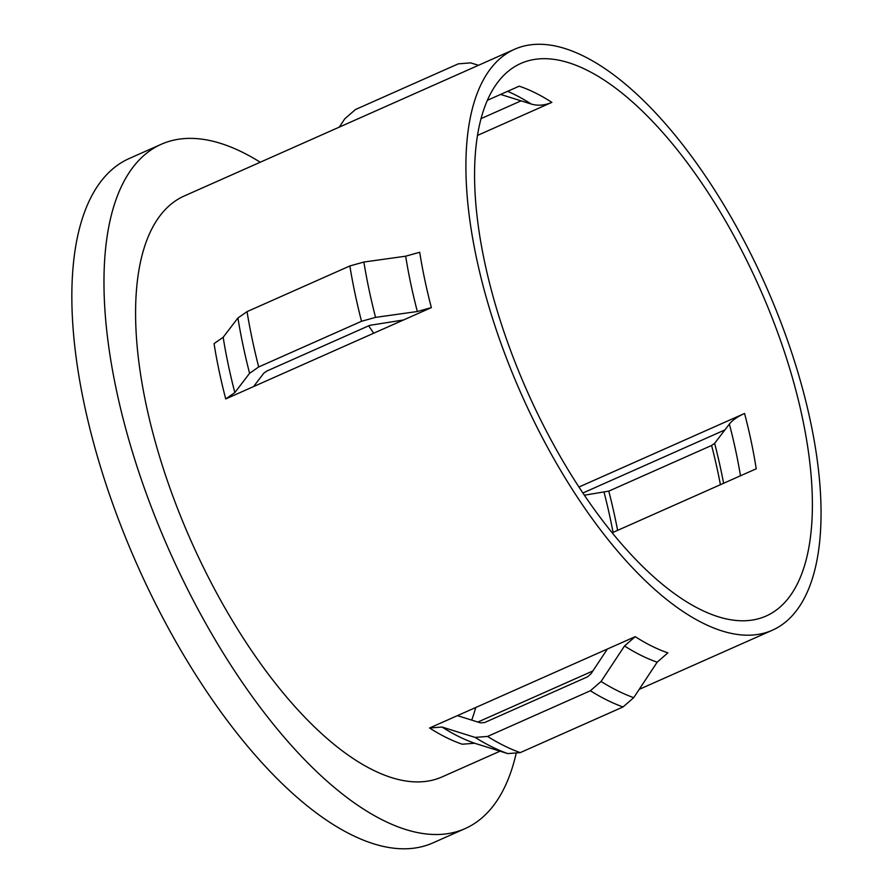 <?xml version="1.0" encoding="UTF-8"?>
<svg xmlns="http://www.w3.org/2000/svg" width="893" height="893" viewBox="0 0 893 893"><rect width="100%" height="100%" fill="white"/><g stroke="black" fill="none" stroke-linecap="round" stroke-linejoin="round"><path stroke-width="1.34" d="M487.254 100.362L519.201 86.174A302.292 127.163 -113.9 0 1 535.231 92.85A302.292 127.163 -113.9 0 1 551.852 102.371C544.685 105.474 537.765 106.01 531.112 103.99L521.077 100.842L480.925 118.68M700.313 609.45A302.292 127.163 -113.9 0 1 501.899 325.666A302.292 127.163 -113.9 0 1 520.764 63.47A302.292 127.163 -113.9 0 1 586.634 70.022A302.292 127.163 -113.9 0 1 785.047 353.795A302.292 127.163 -113.9 0 1 766.183 616.003A302.292 127.163 -113.9 0 1 700.313 609.45M582.95 492.969L724.915 429.913L729.38 424.063C732.394 420.201 737.451 416.663 744.561 413.47A302.292 127.163 -113.9 0 1 756.215 468.792L612.241 532.753M583.721 56.181A317.785 133.682 -113.9 0 1 792.314 354.521A317.785 133.682 -113.9 0 1 772.478 630.168A317.785 133.682 -113.9 0 1 703.226 623.281A317.785 133.682 -113.9 0 1 494.644 324.952A317.785 133.682 -113.9 0 1 514.48 49.305A317.785 133.682 -113.9 0 1 583.721 56.181M500.024 751.18L442.158 776.877A317.785 133.682 -113.9 0 1 372.917 770A317.785 133.682 -113.9 0 1 164.323 471.671A317.785 133.682 -113.9 0 1 184.159 196.025L514.48 49.305M516.031 753.971A374.368 157.492 -113.9 0 1 465.13 828.592A374.368 157.492 -113.9 0 1 383.555 820.488A374.368 157.492 -113.9 0 1 137.823 469.037A374.368 157.492 -113.9 0 1 161.186 144.309A374.368 157.492 -113.9 0 1 242.773 152.413A374.368 157.492 -113.9 0 1 260.243 162.225M465.13 828.592L433.005 842.869A374.368 157.492 -113.9 0 1 351.418 834.765A374.368 157.492 -113.9 0 1 105.698 483.303A374.368 157.492 -113.9 0 1 129.061 158.586L161.186 144.309M478.458 65.301L470.723 62.878L458.276 63.849L355.459 109.526L344.765 118.825L339.284 127.119M635.213 636.664A317.785 133.682 -113.9 0 0 651.823 646.119A317.785 133.682 -113.9 0 0 667.864 652.872L657.17 662.171L633.729 697.656L623.035 706.955L520.217 752.632L507.771 753.603L474.663 743.244L462.217 744.215A317.785 133.682 -113.9 0 1 446.176 737.462A317.785 133.682 -113.9 0 1 429.566 728.007L442.013 727.036L475.121 737.406L487.567 736.435L590.385 690.758L601.078 681.459L624.52 645.974L635.213 636.664L607.363 649.032L591.021 673.769L587.46 676.872L484.631 722.537L480.49 722.861L457.417 715.639L607.363 649.032M500.605 94.435L521.077 100.842M368.653 325.822A302.292 127.163 -113.9 0 1 373.698 333.223M475.712 707.513A302.292 127.163 -113.9 0 1 471.705 720.115M403.524 319.973L369.713 325.353L266.884 371.019L263.848 373.14L253.567 386.58L431.364 307.605A317.785 133.682 -113.9 0 1 419.71 252.272L405.679 256.191L363.875 262.04L349.855 265.958L247.037 311.635L237.918 317.986L223.172 337.264L214.063 343.615A317.785 133.682 -113.9 0 0 225.728 398.948L234.837 392.585L249.582 373.319L258.691 366.956L361.509 321.29L375.54 317.372L417.344 311.523L431.364 307.605M584.435 495.191L608.78 491.128L711.598 445.462L714.634 443.341L724.915 429.913M429.566 728.007L457.417 715.639M225.728 398.948L253.567 386.58M477.878 722.046L592.874 670.978M477.387 135.457L551.852 102.371M578.999 487.009L744.561 413.47M474.663 743.244A322.44 135.647 -113.9 0 1 458.622 736.468A322.44 135.647 -113.9 0 1 442.013 727.036M507.771 753.603A348.013 146.407 -113.9 0 1 491.708 746.738A348.013 146.407 -113.9 0 1 475.121 737.406M507.626 91.32A310.038 130.423 -113.9 0 1 514.491 94.502A310.038 130.423 -113.9 0 1 531.112 103.99M714.634 443.341A335.612 141.183 -113.9 0 1 723.609 483.28M711.598 445.462A337.163 141.842 -113.9 0 1 720.428 484.687M608.78 491.128A337.163 141.842 -113.9 0 1 617.61 530.364M604.103 492.434A335.612 141.183 -113.9 0 1 613.067 532.373M729.38 424.063A310.038 130.423 -113.9 0 1 740.464 475.79M520.217 752.632A352.668 148.361 -113.9 0 1 487.567 736.435M623.035 706.955A352.668 148.361 -113.9 0 1 590.385 690.758M633.729 697.656A348.013 146.407 -113.9 0 1 601.078 681.459M657.17 662.171A322.44 135.647 -113.9 0 1 624.52 645.974M234.837 392.585A322.44 135.647 -113.9 0 1 223.172 337.264M249.582 373.319A348.013 146.407 -113.9 0 1 237.918 317.986M258.691 366.956A352.668 148.361 -113.9 0 1 247.037 311.635M361.509 321.29A352.668 148.361 -113.9 0 1 349.855 265.958M375.54 317.372A348.013 146.407 -113.9 0 1 363.875 262.04M417.344 311.523A322.44 135.647 -113.9 0 1 405.679 256.191M772.478 630.168L639.209 689.363"/></g></svg>
